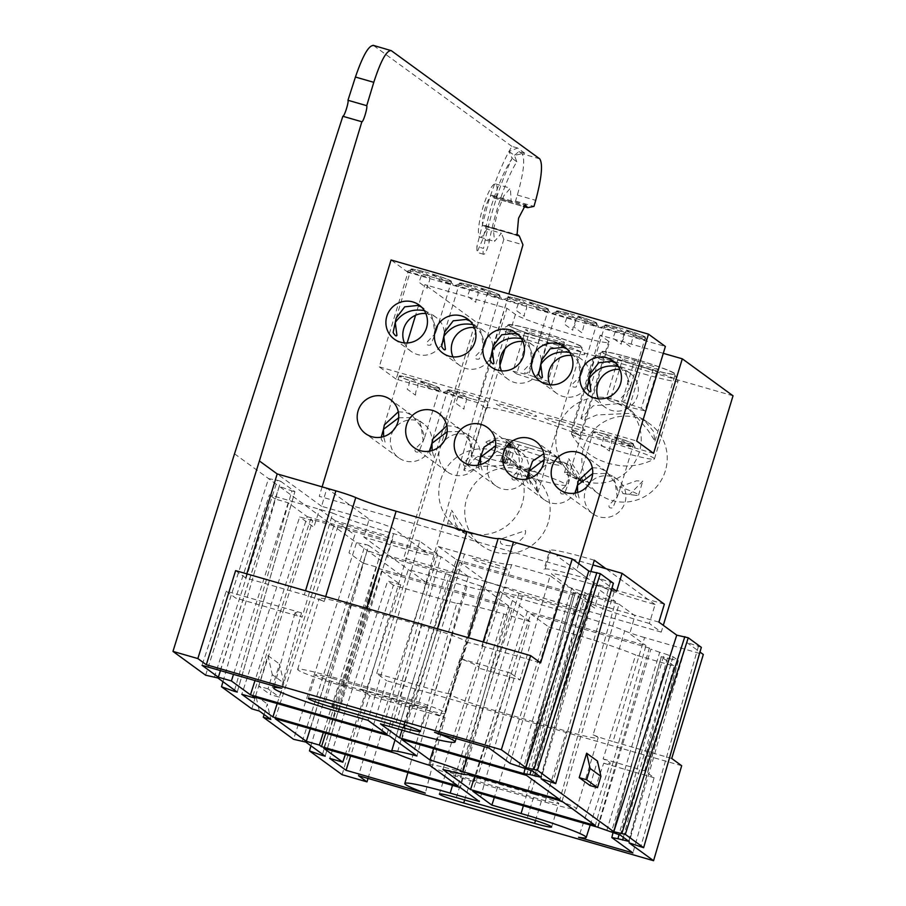 <?xml version="1.0" encoding="UTF-8"?>
<svg xmlns="http://www.w3.org/2000/svg" width="906" height="906" viewBox="0 0 906 906"><rect width="100%" height="100%" fill="white"/><g stroke="black" fill="none" stroke-linecap="round" stroke-linejoin="round"><path stroke-width="0.68" stroke-dasharray="4.53 3.4" d="M644.879 367.711A38.686 2.741 16.9 0 1 601.256 351.653A38.686 2.741 16.9 0 1 631.675 358.085A38.686 2.741 16.9 0 1 675.287 374.144A38.686 2.741 16.9 0 1 644.879 367.711M617.813 403.691L593.203 405.797L580.927 418.583L584.812 419.999L596.726 414.971L631.029 413.329L643.498 419.308L653.294 431.097L654.959 441.075L648.243 430.644L631.255 410.384L617.813 403.691M583.419 480.927L568.753 458.651L573.238 473.498L583.634 482.638L583.419 480.927A38.686 2.741 16.9 0 1 567.315 474.665A38.686 2.741 16.9 0 1 564.495 472.649A38.686 2.741 16.9 0 1 573.238 473.498M619.602 486.862L636.476 480.826L642.784 481.143L629.795 494.291L623.034 493.611L619.602 486.862A38.686 2.741 16.9 0 1 638.526 495.14A38.686 2.741 16.9 0 1 635.072 495.242A38.686 2.741 16.9 0 1 629.795 494.291M665.344 470.871A43.329 42.355 126.1 0 1 599.013 494.132A43.329 42.355 126.1 0 1 583.736 447.36A43.329 42.355 126.1 0 1 650.066 424.099A43.329 42.355 126.1 0 1 665.344 470.871M639.364 451.935A43.329 42.355 126.1 0 1 573.034 475.197A43.329 42.355 126.1 0 1 557.756 428.425A43.329 42.355 126.1 0 1 624.087 405.163A43.329 42.355 126.1 0 1 639.364 451.935M466.318 532.513L451.641 510.237L456.126 525.084L466.533 534.223L466.318 532.513A38.686 2.741 16.9 0 1 450.214 526.25A38.686 2.741 16.9 0 1 447.394 524.234A38.686 2.741 16.9 0 1 456.126 525.084M502.502 538.447L525.514 530.576C526.284 534.936 522.015 540.033 512.694 545.876C501.131 545.582 497.734 543.102 502.502 538.447M548.243 522.456A43.329 42.355 126.1 0 1 481.913 545.718A43.329 42.355 126.1 0 1 466.635 498.946A43.329 42.355 126.1 0 1 532.955 475.684A43.329 42.355 126.1 0 1 548.243 522.456M522.264 503.521A43.329 42.355 126.1 0 1 455.933 526.782A43.329 42.355 126.1 0 1 440.656 480.01A43.329 42.355 126.1 0 1 506.975 456.749A43.329 42.355 126.1 0 1 522.264 503.521M551.618 340.849A38.686 2.741 16.9 0 1 507.994 324.778A38.686 2.741 16.9 0 1 538.402 331.211A38.686 2.741 16.9 0 1 582.026 347.27A38.686 2.741 16.9 0 1 551.618 340.849M500.712 455.276L476.103 457.383L463.815 470.169L467.711 471.584L479.614 466.556L513.917 464.914L526.397 470.905L536.193 482.683L537.847 492.66L531.131 482.23L514.155 461.969L500.712 455.276M649.342 623.441A49.524 3.511 -163.1 0 1 643.804 621.867A49.524 3.511 -163.1 0 1 588.707 602.275L594.449 583.362A49.524 3.511 -163.1 0 0 649.545 602.966A49.524 3.511 -163.1 0 0 655.083 604.54L649.342 623.441L661.233 632.116L663.294 625.333M529.104 470.203A49.524 3.511 16.9 0 0 517.53 466.613C517.145 462.875 515.265 460.316 511.901 458.923C508.345 458.311 505.412 459.489 503.113 462.456A49.524 3.511 16.9 0 0 480.656 456.952M653.577 453.34L571.505 429.693L579.953 435.854A49.524 3.511 -163.1 0 0 524.868 416.25A49.524 3.511 -163.1 0 0 485.944 408.017A49.524 3.511 -163.1 0 0 486.692 408.98L478.232 402.819L506.952 308.289L424.88 284.643L415.582 315.254M579.953 435.854L608.673 341.324A49.524 3.511 16.9 0 1 609.432 342.287A49.524 3.511 16.9 0 1 570.497 334.054A49.524 3.511 16.9 0 1 515.412 314.45L506.952 308.289M527.145 476.794A49.524 3.511 16.9 0 1 527.133 476.794A49.524 3.511 16.9 0 1 480.316 461.188M479.399 460.814A49.524 3.511 16.9 0 1 471.29 456.228A49.524 3.511 16.9 0 1 480.508 456.918M447.179 431.754L461.55 431.539L467.643 434.472L473.238 451.165L467.405 465.888C464.325 466.488 463.057 465.571 463.612 463.125L471.698 454.778L469.67 440.984L460.86 429.523L454.348 426.284L446.794 425.786M471.516 398.742A21.098 1.495 16.9 0 1 447.723 389.976A21.098 1.495 16.9 0 1 464.314 393.487A21.098 1.495 16.9 0 1 488.096 402.241A21.098 1.495 16.9 0 1 471.516 398.742M429.716 451.154L429.818 453.385C431.754 456.556 433.023 457.473 433.612 456.148L432.139 450.565M441.913 444.212A21.098 20.623 -53.9 0 0 447.213 471.788A21.098 20.623 -53.9 0 0 478.357 463.43M480.101 457.972A21.098 20.623 -53.9 0 0 444.189 441.086M495.673 445.729L516.148 448.447L522.411 459.467L520.191 468.742L515.899 479.863C512.819 480.463 511.562 479.546 512.116 477.1L520.191 468.742L518.889 456.907L509.365 443.498L495.299 439.761M478.221 465.129L478.323 467.36C480.259 470.52 481.516 471.448 482.105 470.123L480.644 464.529M490.406 458.187A21.098 20.623 -53.9 0 0 495.718 485.763A21.098 20.623 -53.9 0 0 526.862 477.405M528.606 471.947A21.098 20.623 -53.9 0 0 492.694 455.061M398.685 417.779L413.045 417.564L419.15 420.497L424.733 437.19L418.9 451.913C415.82 452.513 414.563 451.596 415.118 449.15L423.193 440.803L421.177 427.009L412.366 415.56L405.843 412.321L398.3 411.811M381.222 437.179L381.324 439.41C383.261 442.581 384.518 443.498 385.107 442.173L383.646 436.59M393.408 430.248A21.098 20.623 -53.9 0 0 398.719 457.824A21.098 20.623 -53.9 0 0 429.863 449.455M431.607 443.997A21.098 20.623 -53.9 0 0 395.695 427.111M423.011 384.767A21.098 1.495 16.9 0 1 399.229 376.013A21.098 1.495 16.9 0 1 415.809 379.512A21.098 1.495 16.9 0 1 439.603 388.278A21.098 1.495 16.9 0 1 423.011 384.767M544.178 459.693L564.642 462.422L570.905 473.442L568.696 482.717L564.404 493.838C561.324 494.438 560.055 493.51 560.61 491.075L568.696 482.717L567.394 470.882L557.858 457.473L543.793 453.736M526.714 479.104L526.816 481.335C528.753 484.495 530.021 485.423 530.61 484.098L529.138 478.504M538.911 472.162A21.098 20.623 -53.9 0 0 544.212 499.738A21.098 20.623 -53.9 0 0 575.355 491.38M577.099 485.91A21.098 20.623 -53.9 0 0 541.188 469.036M592.671 473.668L607.043 473.464L613.147 476.397L618.73 493.079L612.898 507.802C609.817 508.413 608.56 507.485 609.115 505.05L617.19 496.692L615.163 482.909L606.363 471.448L599.84 468.209L592.298 467.711M575.219 493.068L575.321 495.31C577.258 498.47 578.515 499.387 579.104 498.074L577.643 492.479M587.405 486.137A21.098 20.623 -53.9 0 0 592.717 513.713A21.098 20.623 -53.9 0 0 625.004 502.388A21.098 20.623 -53.9 0 0 589.693 483.011M617.009 440.656A21.098 1.495 16.9 0 1 593.226 431.902A21.098 1.495 16.9 0 1 609.806 435.412A21.098 1.495 16.9 0 1 633.588 444.166A21.098 1.495 16.9 0 1 617.009 440.656M521.29 338.504L527.949 341.596L533.543 358.278L527.711 373C524.631 373.6 523.362 372.683 523.917 370.237L532.003 361.89L529.976 348.097L521.165 336.647L518.425 334.937M501.426 370.86A21.098 20.623 -53.9 0 0 538.515 372.536M540.61 367.53A21.098 20.623 -53.9 0 0 522.841 341.471M531.822 305.854A21.098 1.495 16.9 0 1 508.028 297.1A21.098 1.495 16.9 0 1 524.608 300.599A21.098 1.495 16.9 0 1 548.402 309.365A21.098 1.495 16.9 0 1 531.822 305.854M483.317 291.879A21.098 1.495 16.9 0 1 459.535 283.125A21.098 1.495 16.9 0 1 476.114 286.636A21.098 1.495 16.9 0 1 499.897 295.39A21.098 1.495 16.9 0 1 483.317 291.879M472.796 324.529L479.455 327.621L485.038 344.303L479.206 359.025C476.126 359.637 474.869 358.708 475.424 356.262L483.498 347.915L481.471 334.133L472.672 322.672L469.931 320.962M452.932 356.885A21.098 20.623 -53.9 0 0 490.021 358.561M492.105 353.555A21.098 20.623 -53.9 0 0 474.336 327.508M424.291 310.554L430.95 313.646L436.545 330.328L430.712 345.05C427.632 345.662 426.364 344.733 426.919 342.298L435.005 333.94L432.977 320.158L424.167 308.697L421.426 306.987M404.427 342.91A21.098 20.623 -53.9 0 0 441.516 344.586M443.612 339.58A21.098 20.623 -53.9 0 0 425.843 313.533M434.823 277.904A21.098 1.495 16.9 0 1 411.03 269.15A21.098 1.495 16.9 0 1 427.621 272.661A21.098 1.495 16.9 0 1 451.403 281.415A21.098 1.495 16.9 0 1 434.823 277.904M569.783 352.479L576.454 355.571L582.037 372.253L576.205 386.975C573.124 387.575 571.867 386.658 572.422 384.212L580.497 375.865L578.47 362.072L569.67 350.622L566.93 348.912M549.919 384.824A21.098 20.623 -53.9 0 0 587.02 386.5M589.104 381.505A21.098 20.623 -53.9 0 0 571.335 355.446M580.316 319.829A21.098 1.495 16.9 0 1 556.533 311.075A21.098 1.495 16.9 0 1 573.113 314.575A21.098 1.495 16.9 0 1 596.895 323.34A21.098 1.495 16.9 0 1 580.316 319.829M618.288 366.454L624.947 369.535L630.542 386.228L624.71 400.95C621.629 401.551 620.361 400.633 620.916 398.187L629.002 389.84L626.975 376.047L618.164 364.586L615.423 362.887M598.424 398.799A21.098 20.623 -53.9 0 0 637.45 396.001A21.098 20.623 -53.9 0 0 619.84 369.421M628.821 333.804A21.098 1.495 16.9 0 1 605.027 325.05A21.098 1.495 16.9 0 1 621.607 328.55A21.098 1.495 16.9 0 1 645.4 337.315A21.098 1.495 16.9 0 1 628.821 333.804M478.232 402.819L396.16 379.172L407.156 342.966M396.16 379.172L379.24 366.839L407.96 272.31L665.378 346.477M379.24 366.839L636.658 441.007M407.96 272.31L391.052 259.977M322.117 486.873L319.252 496.307L576.669 570.474L588.572 579.149A49.524 3.511 -163.1 0 0 543.985 569.251A49.524 3.511 -163.1 0 0 544.733 570.214L550.474 551.312A49.524 3.511 -163.1 0 1 549.727 550.35L543.985 569.251M578.73 563.679L576.669 570.474M512.807 407.462A21.098 1.495 16.9 0 1 536.273 415.809A21.098 1.495 16.9 0 1 520.01 412.717A21.098 1.495 16.9 0 1 496.545 404.359A21.098 1.495 16.9 0 1 512.807 407.462M561.301 421.437A21.098 1.495 16.9 0 1 584.778 429.784A21.098 1.495 16.9 0 1 568.515 426.692A21.098 1.495 16.9 0 1 545.038 418.334A21.098 1.495 16.9 0 1 561.301 421.437M529.512 470.327A49.524 3.511 16.9 0 1 566.057 485.027A49.524 3.511 16.9 0 1 528.979 477.315M608.673 341.324L600.225 335.163L663.294 353.329M571.505 429.693L600.225 335.163M590.916 571.426L588.572 579.149M594.313 560.236A49.524 3.511 -163.1 0 0 549.727 550.35M655.083 604.54L605.888 568.674M661.233 632.116L403.816 557.949L475.616 321.63L424.88 284.643M733.033 395.797L475.616 321.63M538.617 331.37A37.44 2.65 16.9 0 1 580.791 346.704A37.44 2.65 16.9 0 1 551.403 340.69A37.44 2.65 16.9 0 1 509.331 324.994A37.44 2.65 16.9 0 1 538.617 331.37M550.689 347.1A43.386 3.08 -163.1 0 0 584.755 354.065A43.386 3.08 -163.1 0 0 535.876 336.296A43.386 3.08 -163.1 0 0 501.947 328.912A43.386 3.08 -163.1 0 0 550.689 347.1M541.335 333.351L560.712 339.739L564.381 342.423L548.685 338.708L529.308 332.309L525.639 329.637L541.335 333.351L528.696 374.948L548.073 381.335L560.712 339.739M564.381 342.423L551.743 384.008L536.046 380.294L548.685 338.708M536.046 380.294L516.669 373.906L529.308 332.309M516.669 373.906L513 371.234L525.639 329.637M513 371.234L528.696 374.948M631.878 358.244A37.44 2.65 16.9 0 1 674.064 373.578A37.44 2.65 16.9 0 1 644.664 367.564A37.44 2.65 16.9 0 1 602.603 351.868A37.44 2.65 16.9 0 1 631.878 358.244M643.962 373.974A43.386 3.08 -163.1 0 0 678.062 381.188A43.386 3.08 -163.1 0 0 678.016 380.939A43.386 3.08 -163.1 0 0 629.149 363.17A43.386 3.08 -163.1 0 0 595.208 355.786A43.386 3.08 -163.1 0 0 595.049 355.956A43.386 3.08 -163.1 0 0 643.962 373.974M605.525 440.916A43.386 3.08 16.9 0 1 654.438 458.923A43.386 3.08 16.9 0 1 654.268 459.104A43.386 3.08 16.9 0 1 620.338 451.709A43.386 3.08 16.9 0 1 571.471 433.951A43.386 3.08 16.9 0 1 571.426 433.702A43.386 3.08 16.9 0 1 605.525 440.916M634.608 360.226L653.973 366.613L657.643 369.286L641.946 365.582L622.581 359.184L618.911 356.511L634.608 360.226L621.969 401.811L641.335 408.21L653.973 366.613M641.335 408.21L645.004 410.882L657.643 369.286M645.004 410.882L629.308 407.168L641.946 365.582M629.308 407.168L609.942 400.78L622.581 359.184M609.942 400.78L606.273 398.108L618.911 356.511M606.273 398.108L621.969 401.811M429.829 276.33L423.283 271.551A19.807 1.404 -163.1 0 0 412.4 269.422A19.807 1.404 -163.1 0 0 429.829 276.33L429.478 280.973L427.711 284.45L427.247 288.301L418.968 282.264L422.626 272.48L414.654 270.554L411.03 271.721A24.756 1.755 -163.1 0 0 406.692 271.256A24.756 1.755 -163.1 0 0 406.635 271.279L429.784 277.655M423.283 271.551L422.626 272.48M432.604 274.235L439.161 279.014A19.807 1.404 -163.1 0 0 450.112 280.871A19.807 1.404 -163.1 0 0 432.604 274.235L431.958 275.164L441.573 278.312L443.294 281.019A24.756 1.755 -163.1 0 1 451.448 284.19L439.116 280.35L439.161 279.014M450.112 280.871L453.023 284.563L451.448 284.19M415.446 395.163L415.899 391.301L417.677 387.825L418.028 383.181L411.471 378.414L409.297 382.083L408.595 386.749L407.156 389.116L415.446 395.163M411.471 378.414A19.807 1.404 -163.1 0 0 400.758 376.771A19.807 1.404 -163.1 0 0 418.028 383.181M420.803 381.098L427.349 385.877A19.807 1.404 -163.1 0 0 438.311 387.734A19.807 1.404 -163.1 0 0 420.803 381.098L420.158 382.015L429.772 385.163L431.483 387.87A24.756 1.755 -163.1 0 1 439.637 391.052L427.304 387.202L427.349 385.877M438.311 387.734L441.222 391.415L439.637 391.052M466.522 397.156L459.976 392.377A19.807 1.404 -163.1 0 0 449.093 390.248A19.807 1.404 -163.1 0 0 466.522 397.156L466.171 401.8L464.404 405.276L463.94 409.138L455.661 403.091L459.319 393.306L451.347 391.381L447.723 392.547A24.756 1.755 -163.1 0 0 443.385 392.094A24.756 1.755 -163.1 0 0 443.328 392.117L466.477 398.493M459.976 392.377L459.319 393.306M609.444 451.052L609.897 447.202L611.663 443.725L612.014 439.082L605.468 434.302L603.294 437.983L602.592 442.649L601.154 445.016L609.444 451.052M605.468 434.302A19.807 1.404 -163.1 0 0 594.755 432.66A19.807 1.404 -163.1 0 0 612.014 439.082M614.8 436.986L621.346 441.766A19.807 1.404 -163.1 0 0 632.309 443.623A19.807 1.404 -163.1 0 0 614.8 436.986L614.143 437.915L623.77 441.063L625.48 443.77A24.756 1.755 -163.1 0 1 633.634 446.941L621.301 443.102L621.346 441.766M632.309 443.623L635.219 447.315L633.634 446.941M478.334 290.305L471.777 285.526A19.807 1.404 -163.1 0 0 460.905 283.397A19.807 1.404 -163.1 0 0 478.334 290.305L477.983 294.948L476.205 298.425L475.752 302.276L467.462 296.239L471.131 286.443L463.159 284.529L459.523 285.696A24.756 1.755 -163.1 0 0 455.197 285.231A24.756 1.755 -163.1 0 0 455.14 285.254L478.289 291.63M471.777 285.526L471.131 286.443M481.109 288.21L487.655 292.989A19.807 1.404 -163.1 0 0 498.617 294.846A19.807 1.404 -163.1 0 0 481.109 288.21L480.452 289.139L490.078 292.287L491.788 294.994A24.756 1.755 -163.1 0 1 499.942 298.165L487.609 294.325L487.655 292.989M498.617 294.846L501.528 298.538L499.942 298.165M526.828 304.269L520.282 299.501A19.807 1.404 -163.1 0 0 509.399 297.361A19.807 1.404 -163.1 0 0 526.828 304.269L526.477 308.923L524.71 312.4L524.246 316.251L515.967 310.214L519.625 300.418L511.652 298.504L508.028 299.671A24.756 1.755 -163.1 0 0 503.691 299.207A24.756 1.755 -163.1 0 0 503.634 299.229L526.782 305.605M520.282 299.501L519.625 300.418M529.602 302.185L536.159 306.964A19.807 1.404 -163.1 0 0 547.111 308.821A19.807 1.404 -163.1 0 0 529.602 302.185L528.957 303.114L538.572 306.262L540.293 308.957A24.756 1.755 -163.1 0 1 548.447 312.14L536.114 308.289L536.159 306.964M547.111 308.821L550.021 312.502L548.447 312.14M578.107 316.16L584.653 320.939A19.807 1.404 -163.1 0 0 595.616 322.796A19.807 1.404 -163.1 0 0 578.107 316.16L575.922 319.841L575.219 324.507L573.792 326.873L582.071 332.91L584.608 322.264L596.941 326.115A24.756 1.755 -163.1 0 0 588.787 322.932L587.077 320.226L577.45 317.089M595.616 322.796L598.526 326.477L596.941 326.115M584.653 320.939L584.608 322.264M575.321 318.244L568.775 313.476A19.807 1.404 -163.1 0 0 557.903 311.336A19.807 1.404 -163.1 0 0 575.321 318.244L574.97 322.887L573.204 326.364L572.751 330.226L564.461 324.178L568.13 314.393L560.157 312.468L556.522 313.635A24.756 1.755 -163.1 0 0 552.196 313.182A24.756 1.755 -163.1 0 0 552.139 313.204L575.253 319.614M568.775 313.476L568.13 314.393M626.601 330.135L633.158 334.903A19.807 1.404 -163.1 0 0 644.109 336.772A19.807 1.404 -163.1 0 0 626.601 330.135L624.427 333.804L623.724 338.482L622.286 340.849L630.576 346.885L633.113 336.239L645.446 340.09A24.756 1.755 -163.1 0 0 637.292 336.907L635.57 334.201L625.955 331.052M644.109 336.772L647.02 340.452L645.446 340.09M633.158 334.903L633.113 336.239M623.826 332.219L617.28 327.451A19.807 1.404 -163.1 0 0 606.397 325.311A19.807 1.404 -163.1 0 0 623.826 332.219L623.475 336.862L621.709 340.339L621.244 344.201L612.966 338.153L616.624 328.368L608.651 326.443L605.027 327.61A24.756 1.755 -163.1 0 0 600.689 327.157A24.756 1.755 -163.1 0 0 600.633 327.179L623.758 333.589M617.28 327.451L616.624 328.368M524.676 153.148L517.643 148.029L508.991 151.449L512.128 158.357A86.172 17.157 -73.9 0 0 494.042 205.877A86.172 17.157 -73.9 0 0 483.521 248.425L476.884 246.523L477.009 252.366L482.773 239.229L491.143 206.534C498.968 182.231 506.714 165.186 514.404 155.402L518.923 151.495L524.676 153.148L514.404 155.402L516.828 161.789A66.365 13.216 106.1 0 0 497.417 208.335A66.365 13.216 106.1 0 0 489.319 241.109A9.909 1.971 -73.9 0 1 483.679 254.292A9.909 1.971 -73.9 0 1 483.521 248.425M517.643 148.029L511.901 146.376L508.991 151.449C501.516 165.402 494.45 182.944 487.768 204.065L476.884 246.523M217.882 677.971L280.826 481.38L278.618 480.599L277.406 480.293L214.462 676.884M305.832 742.082L368.776 545.491L366.579 544.71L365.356 544.404L302.411 740.995M562.071 801.289L619.036 604.143L590.282 595.854L584.766 613.781L522.411 595.808A40.011 2.831 16.9 0 1 500.157 591.573L527.371 611.403L645.967 645.57L595.321 825.525M527.371 611.403L474.846 776.159M619.036 604.143L634.88 615.695L629.727 633.736L645.967 645.57M522.411 595.808L490.633 700.587M500.157 591.573L442.921 769.432M483.113 641.946L481.89 645.989A19.807 1.404 -163.1 0 0 466.545 642.569L468.051 637.609M481.89 645.989L540.61 662.898M590.033 785.536L597.462 761.085M664.358 604.166L614.778 589.874A19.807 1.404 16.9 0 1 592.739 582.037L557.224 556.148A19.807 1.404 16.9 0 1 572.49 559.047L592.886 564.925M572.49 559.047L567.031 577.009L616.612 591.301M658.9 622.116L609.319 607.835L614.778 589.874M613.362 583.181L598.764 578.288L612.037 587.96M598.764 578.288L541.075 778.707M283.816 683.056L279.512 697.235L270.181 694.551L279.467 663.996L283.816 683.056L272.31 674.676L268.006 688.854L279.512 697.235M268.006 688.854L258.674 686.17L270.181 694.551M258.674 686.17L267.961 655.616L272.31 674.676M267.961 655.616L279.467 663.996M322.559 754.279L379.908 555.016L367.145 550.474L310.928 745.797M342.106 774.698L401.177 575.287L503.838 239.309L522.955 244.813M368.776 545.491L382.853 555.752L325.175 756.182M379.908 555.016L382.887 555.797L325.197 756.216M401.177 575.287L356.511 542.717L365.356 544.404M234.609 690.168L291.959 490.905L279.195 486.363L356.511 542.717L293.567 739.307M264.11 714.517L267.304 704.007L270.826 719.409M251.789 708.854L255.809 695.627L259.32 711.029M255.809 695.627L267.304 704.007M234.518 453.793L279.195 486.363L222.978 681.686M280.826 481.38L294.903 491.641L237.225 692.071M291.959 490.905L294.926 491.686L237.247 692.105M205.617 675.197L268.561 478.606L277.406 480.293M246.806 573.86L245.583 577.903L304.303 594.823L305.526 590.78M235.617 570.633L245.583 577.903M325.684 596.59L324.178 601.539A19.807 1.404 -163.1 0 0 304.303 594.823M324.178 601.539A40.215 2.854 16.9 0 1 319.172 598.504A40.215 2.854 16.9 0 1 350.781 605.185L421.664 625.604A40.215 2.854 16.9 0 1 467.009 642.297A40.215 2.854 16.9 0 1 466.545 642.569M413.861 706.51L342.978 686.091A40.215 2.854 16.9 0 1 297.632 669.398A40.215 2.854 16.9 0 1 329.252 676.08L400.135 696.499A40.215 2.854 16.9 0 1 445.469 713.203A40.215 2.854 16.9 0 1 413.861 706.51L437.473 628.798M332.423 678.401L403.306 698.82A21.597 1.529 16.9 0 1 427.655 707.79A21.597 1.529 16.9 0 1 410.678 704.2L339.795 683.77A21.597 1.529 16.9 0 1 315.458 674.811A21.597 1.529 16.9 0 1 332.423 678.401L325.243 702.025M482.343 589.829A19.807 1.404 16.9 0 1 467.009 586.409L435.412 690.395A19.807 1.404 -163.1 0 0 450.758 693.815L482.343 589.829A40.215 2.854 16.9 0 1 513.498 596.782L584.381 617.201A40.215 2.854 16.9 0 1 624.721 630.859L593.124 734.834A40.215 2.854 16.9 0 1 598.13 737.88A40.215 2.854 16.9 0 1 566.522 731.199L495.639 710.768A40.215 2.854 16.9 0 1 450.293 694.075A40.215 2.854 16.9 0 1 450.758 693.815M681.686 765.74L386.658 680.734L358.527 775.695M701.323 647.292L686.714 642.399L629.036 842.818M686.714 642.399L699.987 652.071M593.124 734.834A19.807 1.404 -163.1 0 0 613 741.561L644.596 637.575L703.316 654.494M671.72 758.481L613 741.561M435.412 690.395L376.703 673.475L386.658 680.734M644.596 637.575A19.807 1.404 16.9 0 1 624.721 630.859M460.361 771.652L531.244 792.082A40.215 2.854 16.9 0 1 576.59 808.775A40.215 2.854 16.9 0 1 544.982 802.093L474.098 781.663A40.215 2.854 16.9 0 1 428.753 764.97A40.215 2.854 16.9 0 1 460.361 771.652L513.498 596.782M534.427 794.392A21.597 1.529 16.9 0 1 558.775 803.362A21.597 1.529 16.9 0 1 541.799 799.772L470.916 779.353A21.597 1.529 16.9 0 1 446.567 770.383A21.597 1.529 16.9 0 1 463.544 773.973L534.427 794.392L527.247 818.027M623.362 837.325L672.139 659.308L678.232 660.463L628.707 841.232M628.832 841.38L678.356 660.621L673.158 656.771L664.358 653.634L611.471 831.957M606.805 830.609L659.681 652.286L664.358 653.634M659.681 652.286L650.87 649.149L597.994 827.472M597.586 827.178L649.353 648.039L650.87 649.149M649.353 648.039L530.746 613.872L472.83 791.232M530.746 613.872L548.674 626.941L494.325 797.427M548.674 626.941L574.789 634.46A61.008 4.326 16.9 0 1 635.672 655.027L603.136 758.888A59.105 4.19 16.9 0 1 610.18 763.226A59.105 4.19 16.9 0 1 603.713 763.214L578.538 837.28M603.136 758.888L644.664 770.847L654.098 777.733L632.932 852.942M654.098 777.733L603.713 763.214M644.664 770.847L674.143 666.114L635.672 655.027M611.833 837.563L661.357 656.793L674.143 666.114M672.139 659.308L661.233 656.646L613.068 832.433M535.401 773.214L584.177 595.197L590.282 596.352L540.757 777.122M540.882 777.269L590.406 596.51L585.208 592.66L576.397 589.523L523.521 767.846M518.844 766.499L571.731 588.175L576.397 589.523M571.731 588.175L562.92 585.038L510.044 763.362M550.135 575.718L511.664 564.631L478.47 668.016L520.01 679.976L550.135 575.718L562.92 585.038M488.934 747.982L510.576 673.101L520.01 679.976M510.576 673.101L460.18 658.583A59.105 4.19 16.9 0 1 479.059 667.654A59.105 4.19 16.9 0 1 478.47 668.016M460.18 658.583L434.54 732.308M511.664 564.631A61.008 4.326 16.9 0 1 464.518 554.076L438.402 546.556L380.486 723.917M438.402 546.556L456.33 559.625L401.981 730.111M456.33 559.625L574.925 593.792L524.28 773.747M523.883 773.452L573.407 592.683L574.925 593.792M584.177 595.197L573.283 592.535L525.118 768.322M526.545 775.4L578.311 596.261L459.716 562.094L486.918 581.924L433.646 748.628M459.716 562.094L401.8 739.455M578.311 596.261L594.551 608.096L599.693 590.044L615.536 601.595L559.806 799.636M486.918 581.924A40.011 2.831 16.9 0 1 519.025 593.351L581.38 611.312L586.782 593.305L615.536 601.595M519.025 593.351L467.077 758.265M426.771 708.073L360.35 688.934L393.408 585.231L456.771 603.487L426.771 708.073A59.105 4.19 16.9 0 0 426.182 708.435A59.105 4.19 16.9 0 0 445.061 717.495L369.784 695.808L350.599 756.012M360.35 688.934L369.784 695.808M445.061 717.495L425.322 793.124M456.771 603.487A61.008 4.326 16.9 0 1 503.906 614.042L530.021 621.561L479.376 801.516M530.021 621.561L512.094 608.492L460.339 787.631M512.094 608.492L381.675 570.916L323.759 748.288M381.675 570.916L400.712 584.8L345.311 754.494M400.712 584.8L387.655 581.04L329.739 758.401M393.408 585.231L387.655 581.04M220.452 670.621L275.152 499.025L288.21 502.785L307.247 516.669L255.005 680.576M288.21 502.785L233.51 674.381M307.247 516.669L437.677 554.245L387.032 734.2M437.677 554.245L419.75 541.176L367.983 720.315M419.75 541.176L393.634 533.657A61.008 4.326 16.9 0 1 332.751 513.09L302.106 617.201A59.105 4.19 16.9 0 1 295.062 612.864A59.105 4.19 16.9 0 1 301.528 612.875L281.324 688.164M301.528 612.875L226.251 591.188L202.049 665.321M226.251 591.188L235.696 598.062L302.106 617.201M332.751 513.09L269.399 494.835L235.696 598.062M275.152 499.025L269.399 494.835M310.305 728.752L363.102 563.136L376.16 566.896L378.289 568.447L325.764 733.203M376.16 566.896L323.363 732.512M378.289 568.447L508.719 606.035L458.062 785.978M508.719 606.035L481.505 586.193L429.852 765.411M481.505 586.193A40.011 2.831 16.9 0 1 449.399 574.778L397.032 753.735M449.399 574.778L387.043 556.805L392.558 538.889L338.912 523.43L275.175 718.628M363.102 563.136L348.991 552.853L354.756 534.982L338.912 523.43M277.191 703.554L335.424 520.882L389.059 536.341L383.657 554.347L446.012 572.309L391.641 751.187M446.012 572.309A40.011 2.831 16.9 0 1 468.266 576.544L416.941 756M468.266 576.544L441.063 556.714L389.297 735.853M441.063 556.714L310.633 519.138L252.717 696.499M310.633 519.138L312.763 520.69L255.13 697.201M312.763 520.69L299.705 516.93L241.789 694.29M335.424 520.882L319.58 509.342L313.816 527.213L299.705 516.93M376.703 673.475L408.289 569.5L467.009 586.409M368.017 778.424L426.069 582.456L363.872 537.122L369.172 519.115L326.896 488.289L321.585 506.295L371.166 520.576A19.807 1.404 -163.1 0 1 393.204 528.425L428.731 554.313A19.807 1.404 -163.1 0 1 413.453 551.403L363.872 537.122M321.585 506.295L277.179 473.917M567.031 577.009A19.807 1.404 -163.1 0 0 551.765 574.11L587.281 599.999A19.807 1.404 -163.1 0 0 609.319 607.835M493.521 566.601A19.219 1.359 16.9 0 1 472.151 558.991A19.219 1.359 16.9 0 1 486.964 561.822A19.219 1.359 16.9 0 1 508.334 569.421A19.219 1.359 16.9 0 1 493.521 566.601M426.069 582.456L508.855 293.929M486.816 229.037A27.735 5.527 -73.9 0 1 480.089 237.202A27.735 5.527 -73.9 0 1 482.468 209.026A27.735 5.527 -73.9 0 1 495.446 183.907A27.735 5.527 -73.9 0 1 496.352 197.633L494.302 198.04A19.807 3.941 -73.9 0 1 493.883 198.029A19.807 3.941 -73.9 0 1 492.921 196.523A15.844 3.16 106.1 0 0 492.162 195.322A15.844 3.16 106.1 0 0 484.733 209.682A15.844 3.16 106.1 0 0 483.385 225.775A15.844 3.16 106.1 0 0 484.076 225.651A19.807 3.941 -73.9 0 1 484.948 225.481A19.807 3.941 -73.9 0 1 485.707 226.33L486.816 229.037L501.392 233.227L494.574 241.37L493.408 230.011L497.745 211.336L503.895 195.696L510.384 188.21L511.199 201.913L515.525 201.064L533.974 206.387M496.352 197.633L511.199 201.913M503.838 239.309L501.392 233.227M539.716 158.844L522.003 153.737C525.276 158.833 523.736 172.616 517.36 195.062L515.525 201.064M373.079 45.3L391.313 50.668M516.828 161.789L512.128 158.357M508.991 151.449L514.404 155.402M511.901 146.376L373.6 45.56M522.003 153.737L518.923 151.495M529.863 448.221A20.997 1.484 -163.1 0 0 546.046 451.301A20.997 1.484 -163.1 0 0 522.694 442.989A20.997 1.484 -163.1 0 0 507.371 439.365A20.997 1.484 -163.1 0 0 506.216 439.614A20.997 1.484 -163.1 0 0 506.511 439.908A20.997 1.484 -163.1 0 0 510.95 441.981A20.997 1.484 -163.1 0 0 529.863 448.221L524.608 449.908C521.312 453.43 518.153 452.388 515.129 446.771L510.95 441.981L509.84 442.298L511.165 448.663L506.216 439.614M486.613 442.808A39.558 2.809 -163.1 0 0 528.051 457.723A39.558 2.809 -163.1 0 0 561.697 464.846A39.558 2.809 -163.1 0 0 561.12 464.28A39.558 2.809 -163.1 0 0 522.082 450.078A39.558 2.809 -163.1 0 0 486.137 441.89A39.558 2.809 -163.1 0 0 486.613 442.808M529.047 470.565L503.577 462.932L506.726 463.26L500.644 460.803L529.953 469.048L536.522 472.241L529.331 470.633M506.816 463.374L511.312 448.606L507.371 439.365L511.052 443.804C514.574 449.784 517.145 450.384 518.73 445.616L522.694 442.989M500.644 460.803L507.371 439.365M509.591 464.982L515.129 446.771M505.514 462.003L511.052 443.804M486.692 408.98L499.953 365.311M504.948 348.889L515.412 314.45M489.319 241.109L482.773 239.229M610.429 582.433L552.751 782.863M342.978 686.091L366.59 608.379M400.135 696.499L421.664 625.604M329.252 676.08L350.781 605.185M404.37 724.959L410.678 704.2M396.126 722.456L403.306 698.82M333.533 704.415L339.795 683.77M698.379 646.544L640.701 846.974M531.244 792.082L584.381 617.201M544.982 802.093L566.522 731.199M474.098 781.663L495.639 710.768M535.491 820.53L541.799 799.772M464.642 799.998L470.916 779.353M456.364 797.608L463.544 773.973M620.282 835.094L673.158 656.771M523.385 805.796L574.789 634.46M667.462 657.96L619.092 834.505M532.332 770.983L585.208 592.66M409.682 732.331L464.518 554.076M579.512 593.849L531.131 770.394M452.502 785.377L503.906 614.042M338.799 711.901L393.634 533.657M485.707 226.33L519.319 236.013M516.488 234.982L484.076 225.651M492.921 196.523L524.234 205.549M527.666 207.655L494.302 198.04M517.36 195.062L535.706 200.351M503.023 461.788L508.56 443.589M504.823 463.102L510.361 444.903M580.927 418.583L601.256 351.653M573.034 475.197L587.609 485.809M587.654 485.854L599.013 494.132M455.933 526.782L481.913 545.718M463.815 470.169L507.994 324.778M471.29 456.228L485.944 408.017M432.864 438.9L447.723 389.976M447.213 471.788L414.031 447.598M472.071 437.7L467.643 434.472M495.718 485.763L462.524 461.573M520.565 451.675L516.148 448.447M398.719 457.824L365.537 433.634M423.566 423.725L419.15 420.497M384.359 424.925L399.229 376.013M544.212 499.738L511.029 475.548M569.07 465.65L564.642 462.422M592.717 513.713L559.523 489.523M617.564 479.614L613.147 476.397M578.356 480.814L593.226 431.902M508.164 379.376L491.245 367.055M533.011 345.288L527.949 341.596M493.17 346.013L508.028 297.1M444.665 332.038L459.535 283.125M459.659 365.401L442.751 353.08M484.517 331.313L479.455 327.621M411.165 351.426L394.246 339.104M436.024 317.338L430.95 313.646M396.171 318.063L411.03 269.15M556.658 393.351L539.75 381.018M581.516 359.252L576.454 355.571M541.663 359.988L556.533 311.075M605.163 407.326L588.243 394.993M630.01 373.227L624.947 369.535M590.168 373.963L605.027 325.05M564.495 472.649L568.753 458.651M583.634 482.638L567.315 474.665M630.542 386.228L645.4 337.315M618.164 364.586L613.102 360.905M582.037 372.253L596.895 323.34M569.67 350.622L564.597 346.93M436.545 330.328L451.403 281.415M424.167 308.697L419.104 305.005M472.672 322.672L467.609 318.98M485.038 344.303L499.897 295.39M533.543 358.278L548.402 309.365M521.165 336.647L516.103 332.955M618.73 493.079L633.588 444.166M606.363 471.448L584.381 455.424M557.858 457.473L535.888 441.46M424.733 437.19L439.603 388.278M412.366 415.56L390.384 399.535M509.365 443.498L487.383 427.485M460.86 429.523L438.889 413.51M473.238 451.165L488.096 402.241M566.057 485.027L609.432 342.287M537.847 492.66L582.026 347.27M447.394 524.234L451.652 510.237M466.533 534.223L450.214 526.25M506.975 456.749L514.155 461.969M526.397 470.905L532.955 475.684M638.526 495.14L642.784 481.143M623.034 493.611L635.072 495.242M624.087 405.163L631.255 410.384M643.498 419.308L650.066 424.099M654.959 441.075L675.287 374.144M580.791 346.704L584.755 354.065M509.331 324.994L501.947 328.912M674.064 373.578L678.016 380.939M654.438 458.923L678.062 381.188M571.471 433.951C578.028 445.514 587.179 454.144 598.934 459.829L608.673 463.532L619.602 465.65C631.731 466.839 643.283 464.665 654.268 459.104M571.426 433.702L595.049 355.956M602.603 351.868L595.208 355.786M412.4 269.422L406.692 271.256M449.093 390.248L443.385 392.094M460.905 283.397L455.197 285.231M509.399 297.361L503.691 299.207M557.903 311.336L552.196 313.182M606.397 325.311L600.689 327.157M445.469 713.203L467.009 642.297M297.632 669.398L319.172 598.504M420.475 731.414L427.655 707.79M308.278 698.447L315.458 674.811M576.59 808.775L598.13 737.88M428.753 764.97L450.293 694.075M551.595 826.997L558.775 803.362M439.387 794.018L446.567 770.383M590.202 825.049L610.18 763.226M456.16 738.537L479.059 667.654M407.927 772.535L426.182 708.435M274.201 686.114L295.062 612.864M395.005 740.021L414.053 677.314M480.089 237.202L494.574 241.37M495.446 183.907L510.384 188.21M484.948 225.481L516.295 234.518M483.385 225.775L516.998 235.469M492.162 195.322L525.514 204.937M493.883 198.029L523.442 206.545M483.679 254.292L477.009 252.366M486.137 441.89C498.538 436.182 499.863 438.731 503.068 438.402L518.13 441.641C532.909 445.979 546.975 450.022 553.487 454.937C554.415 454.676 557.156 457.983 561.697 464.846M503.577 462.932L509.84 442.298"/><path stroke-width="1.36" d="M480.316 461.188A49.524 3.511 16.9 0 1 479.399 460.814M446.794 425.786L432.864 438.9L431.958 443.328L447.179 431.754M432.139 450.565L431.958 443.328L429.716 451.154M406.59 424.835A21.098 20.623 -53.9 0 0 414.031 447.598A21.098 20.623 -53.9 0 0 446.318 436.284A21.098 20.623 -53.9 0 0 438.889 413.51A21.098 20.623 -53.9 0 0 406.59 424.835M478.357 463.43A21.098 20.623 -53.9 0 0 480.101 457.972M444.189 441.086A21.098 20.623 -53.9 0 0 441.913 444.212M480.644 464.529L480.463 457.304L478.221 465.129M455.095 438.81A21.098 20.623 -53.9 0 0 462.524 461.573A21.098 20.623 -53.9 0 0 494.823 450.248A21.098 20.623 -53.9 0 0 487.383 427.485A21.098 20.623 -53.9 0 0 455.095 438.81M526.862 477.405A21.098 20.623 -53.9 0 0 528.606 471.947M495.299 439.761L484.042 447.168L480.463 457.304L495.673 445.729M492.694 455.061A21.098 20.623 -53.9 0 0 490.406 458.187M383.646 436.59L383.465 429.353L381.222 437.179M358.096 410.86A21.098 20.623 -53.9 0 0 365.537 433.634A21.098 20.623 -53.9 0 0 397.825 422.309A21.098 20.623 -53.9 0 0 390.384 399.535A21.098 20.623 -53.9 0 0 358.096 410.86M429.863 449.455A21.098 20.623 -53.9 0 0 431.607 443.997M398.3 411.811L384.359 424.925L383.465 429.353L398.685 417.779M395.695 427.111A21.098 20.623 -53.9 0 0 393.408 430.248M529.138 478.504L528.957 471.279L526.714 479.104M503.589 452.774A21.098 20.623 -53.9 0 0 511.029 475.548A21.098 20.623 -53.9 0 0 543.317 464.223A21.098 20.623 -53.9 0 0 535.888 441.46A21.098 20.623 -53.9 0 0 503.589 452.774M575.355 491.38A21.098 20.623 -53.9 0 0 577.099 485.91M543.793 453.736L532.547 461.131L528.957 471.279L544.178 459.693M541.188 469.036A21.098 20.623 -53.9 0 0 538.911 472.162M577.643 492.479L577.462 485.242L575.219 493.068M552.094 466.749A21.098 20.623 -53.9 0 0 559.523 489.523A21.098 20.623 -53.9 0 0 591.822 478.198A21.098 20.623 -53.9 0 0 584.381 455.424A21.098 20.623 -53.9 0 0 552.094 466.749M592.298 467.711L578.356 480.814L577.462 485.242L592.671 473.668M589.693 483.011A21.098 20.623 -53.9 0 0 587.405 486.137M518.425 334.937L514.642 333.408L501.731 334.79L493.17 346.013L490.123 360.509C492.06 363.668 493.328 364.586 493.917 363.261L492.264 350.441C499.387 340.248 509.251 336.319 521.856 338.663M483.815 344.28A21.098 20.623 -53.9 0 0 491.245 367.055A21.098 20.623 -53.9 0 0 523.543 355.73A21.098 20.623 -53.9 0 0 516.103 332.955A21.098 20.623 -53.9 0 0 483.815 344.28M522.841 341.471A21.098 20.623 -53.9 0 0 501.426 370.86M538.515 372.536A21.098 20.623 -53.9 0 0 540.61 367.53M469.931 320.962L466.148 319.433L453.226 320.815L444.665 332.038L443.77 336.466C450.894 326.273 460.758 322.343 473.351 324.688M443.77 336.466L441.63 346.534C443.566 349.693 444.823 350.611 445.412 349.297L443.77 336.466M435.31 330.305A21.098 20.623 -53.9 0 0 442.751 353.08A21.098 20.623 -53.9 0 0 475.038 341.755A21.098 20.623 -53.9 0 0 467.609 318.98A21.098 20.623 -53.9 0 0 435.31 330.305M474.336 327.508A21.098 20.623 -53.9 0 0 452.932 356.885M490.021 358.561A21.098 20.623 -53.9 0 0 492.105 353.555M421.426 306.987L417.655 305.458L404.733 306.84L396.171 318.063L393.125 332.559C395.061 335.718 396.33 336.647 396.919 335.322L395.265 322.491C402.4 312.298 412.253 308.368 424.857 310.713M386.817 316.33A21.098 20.623 -53.9 0 0 394.246 339.104A21.098 20.623 -53.9 0 0 426.545 327.779A21.098 20.623 -53.9 0 0 419.104 305.005A21.098 20.623 -53.9 0 0 386.817 316.33M425.843 313.533A21.098 20.623 -53.9 0 0 404.427 342.91M441.516 344.586A21.098 20.623 -53.9 0 0 443.612 339.58M566.93 348.912L563.147 347.383L550.225 348.765L541.663 359.988L538.628 374.472C540.565 377.643 541.822 378.561 542.411 377.236L540.769 364.416C547.892 354.223 557.756 350.294 570.35 352.627M532.309 358.255A21.098 20.623 -53.9 0 0 539.75 381.018A21.098 20.623 -53.9 0 0 572.037 369.693A21.098 20.623 -53.9 0 0 564.597 346.93A21.098 20.623 -53.9 0 0 532.309 358.255M571.335 355.446A21.098 20.623 -53.9 0 0 549.919 384.824M587.02 386.5A21.098 20.623 -53.9 0 0 589.104 381.505M615.423 362.887L611.641 361.347L598.73 362.74L590.168 373.963L587.122 388.448C589.059 391.619 590.327 392.536 590.916 391.211L589.262 378.391C596.386 368.198 606.25 364.269 618.855 366.602M580.803 372.23A21.098 20.623 -53.9 0 0 588.243 394.993A21.098 20.623 -53.9 0 0 620.542 383.668A21.098 20.623 -53.9 0 0 613.102 360.905A21.098 20.623 -53.9 0 0 580.803 372.23M619.84 369.421A21.098 20.623 -53.9 0 0 598.424 398.799M407.156 342.966L415.582 315.254M663.294 353.329L682.297 358.81L653.577 453.34L636.658 441.007L665.378 346.477L648.47 334.144L391.052 259.977L322.117 486.873M648.47 334.144L578.73 563.679M528.979 477.315A49.524 3.511 16.9 0 1 527.145 476.794M605.888 568.674L594.313 560.236L590.916 571.426M663.294 625.333L733.033 395.797L682.297 358.81M592.886 564.925L622.071 573.339L664.358 604.166L658.9 622.116L676.748 635.14L688.254 637.767L701.301 647.337M699.987 652.071L703.316 654.494L671.72 758.481L681.686 765.74L653.554 860.7L629.036 842.818L643.634 847.71L625.31 834.358L613.804 831.731L541.075 778.707L555.684 783.599L537.36 770.247L525.854 767.62L501.335 749.738L530.644 655.638L540.61 662.898L572.196 558.923L513.476 542.003L483.113 641.946M305.526 590.78L335.888 490.837L277.179 473.917L259.399 460.961L197.848 658.571L172.967 651.403L205.617 675.197L217.882 677.971L237.247 692.105M222.978 681.686L221.506 686.782L251.789 708.854L259.32 711.029L270.826 719.409L263.284 717.235L293.567 739.307L305.832 742.082L325.197 756.216M572.196 558.923L588.798 571.029L600.304 573.657L613.351 583.226M361.868 121.755L342.842 116.274C344.246 116.863 348.991 102.072 347.972 100.272L366.726 105.674C367.757 107.474 363.272 122.344 361.868 121.755L259.399 460.961M474.846 776.159L470.565 789.579L442.921 769.432A40.011 2.831 -163.1 0 0 468.221 774.347A40.011 2.831 -163.1 0 0 468.221 774.245L562.071 801.289L595.321 825.525L470.565 789.579M468.051 637.609L498.141 538.583A19.807 1.404 16.9 0 1 513.476 542.003M590.123 768.447L586.669 779.794L579.206 777.642L586.635 753.203L590.123 768.447L600.938 776.34L597.496 787.676L586.669 779.794M597.496 787.676L590.033 785.536L579.206 777.642M586.635 753.203L597.462 761.085L600.938 776.34M622.071 573.339L616.612 591.301L612.037 587.96M676.748 635.14L613.804 831.731M613.396 583.215L555.718 783.645L613.362 583.181M588.798 571.029L525.854 767.62M501.335 749.738L206.308 664.732L235.617 570.633L530.644 655.638M310.928 745.797L309.467 750.893L322.23 755.445L322.559 754.279M368.017 778.424L366.998 781.867L342.106 774.698L309.467 750.893M325.175 756.182L322.23 755.445M263.284 717.235L264.11 714.517M237.225 692.071L234.28 691.323L234.609 690.168M221.506 686.782L234.28 691.323M172.967 651.403L234.518 453.793L342.842 116.274M277.179 473.917L246.806 573.86M206.308 664.732L197.848 658.571M335.888 490.837A19.807 1.404 16.9 0 1 355.764 497.564L325.684 596.59M498.141 538.583A40.215 2.854 16.9 0 1 466.998 531.641L396.115 511.211A40.215 2.854 16.9 0 1 355.764 497.564M396.126 722.456A21.597 1.529 16.9 0 1 420.475 731.414A21.597 1.529 16.9 0 1 403.498 727.824L332.615 707.405A21.597 1.529 16.9 0 1 308.278 698.447A21.597 1.529 16.9 0 1 325.243 702.025L396.126 722.456M366.998 781.867L358.527 775.695L653.554 860.7M701.346 647.326L643.634 847.71L701.323 647.292M527.247 818.027A21.597 1.529 16.9 0 1 551.595 826.997A21.597 1.529 16.9 0 1 534.619 823.407L463.736 802.976A21.597 1.529 16.9 0 1 439.387 794.018A21.597 1.529 16.9 0 1 456.364 797.608L527.247 818.027M619.092 834.505L617.926 838.718L628.832 841.38M628.707 841.232L620.282 835.094L597.586 827.178L472.83 791.232L491.879 805.117L521.075 813.531A57.746 4.088 16.9 0 1 586.182 837.506A57.746 4.088 16.9 0 1 578.538 837.28L632.932 852.942L611.833 837.563L617.926 838.718M494.325 797.427L491.879 805.117M613.068 832.433L611.833 837.563M531.131 770.394L529.976 774.607L540.882 777.269M540.757 777.122L532.332 770.983L510.044 763.362L488.934 747.982L434.54 732.308A57.746 4.088 16.9 0 1 455.061 741.935A57.746 4.088 16.9 0 1 409.682 732.331L380.486 723.917L399.535 737.801L401.981 730.111M529.976 774.607L524.28 773.747L399.535 737.801M525.118 768.322L523.883 773.452M430.01 760.021L401.8 739.455L526.545 775.4L559.806 799.636L462.83 771.697A36.75 2.605 -163.1 0 0 430.01 760.021L433.646 748.628M467.077 758.265L462.83 771.697M350.599 756.012L346.047 770.293L425.322 793.124A57.746 4.088 16.9 0 1 404.801 783.509A57.746 4.088 16.9 0 1 450.191 793.101L479.376 801.516L460.339 787.631L323.759 748.288L342.796 762.161L345.311 754.494M346.047 770.293L329.739 758.401L342.796 762.161M233.51 674.381L231.404 680.961L218.346 677.201L202.049 665.321L281.324 688.164A57.746 4.088 16.9 0 0 273.68 687.937L274.201 686.114M255.005 680.576L250.452 694.845L231.404 680.961M273.68 687.937A57.746 4.088 16.9 0 0 338.799 711.901L367.983 720.315L387.032 734.2L250.452 694.845M220.452 670.621L218.346 677.201M323.363 732.512L319.354 745.072L306.296 741.312L275.175 718.628L397.032 753.735A36.75 2.605 -163.1 0 0 429.852 765.411L458.062 785.978L321.494 746.635L319.354 745.072M325.764 733.203L321.494 746.635M310.305 728.752L306.296 741.312M277.191 703.554L272.91 716.974L241.789 694.29L254.846 698.05L252.717 696.499L389.297 735.853L416.941 756A40.011 2.831 -163.1 0 0 391.641 751.085A40.011 2.831 -163.1 0 0 391.641 751.187L272.91 716.974M255.13 697.201L254.846 698.05M508.855 293.929L522.955 244.813L519.319 236.013L516.488 234.982M516.295 234.518L518.549 235.164L516.998 235.469L518.549 218.233L525.514 204.937L527.666 207.655L523.442 206.545M373.079 45.3L391.313 50.668L539.716 158.844C543.045 163.952 541.697 177.791 535.706 200.351L533.974 206.387L527.666 207.655M391.313 50.668C386.692 49.989 380.848 60.532 373.782 82.321L355.435 77.033C362.876 55.357 368.935 44.87 373.6 45.56M355.435 77.033L347.972 100.272M366.726 105.674L373.782 82.321M499.953 365.311L504.948 348.889M688.254 637.767L625.31 834.358M600.304 573.657L537.36 770.247M533.94 769.16L596.884 572.569M366.59 608.379L396.115 511.211M437.473 628.798L466.998 531.641M403.498 727.824L404.37 724.959M332.615 707.405L333.533 704.415M621.89 833.271L684.834 636.68M534.619 823.407L535.491 820.53M463.736 802.976L464.642 799.998M622.603 840.066L623.362 837.325M521.075 813.531L523.385 805.796M534.653 775.955L535.401 773.214M450.191 793.101L452.502 785.377M524.234 205.549L526.284 206.138M586.182 837.506L590.202 825.049M455.061 741.935L456.16 738.537M404.801 783.509L407.927 772.535M391.641 751.085L395.005 740.021"/></g></svg>
